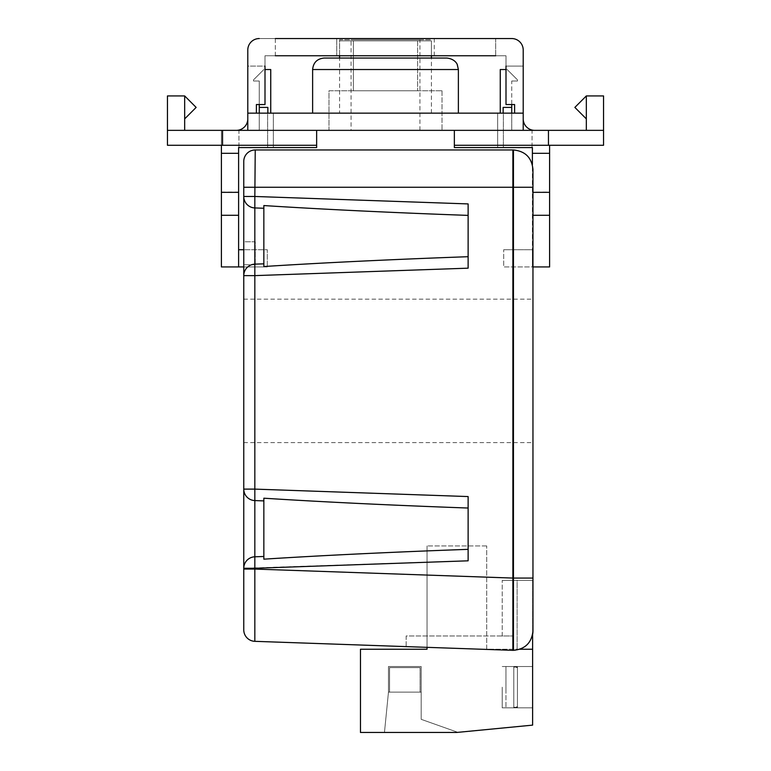 <?xml version="1.0" encoding="UTF-8"?>
<svg xmlns="http://www.w3.org/2000/svg" width="771" height="771" viewBox="0 0 771 771"><rect width="100%" height="100%" fill="white"/><g stroke="black" fill="none" stroke-linecap="round" stroke-linejoin="round"><path stroke-width="0.58" stroke-dasharray="3.85 2.89" d="M502.229 635.988L502.229 580.39L502.229 635.988L512.879 635.988L512.879 650.338L513.447 650.338A19.506 19.506 0 0 0 532.963 630.823L532.963 580.39L532.963 630.823C531.788 642.657 525.292 649.163 513.447 650.338L512.879 650.338L512.879 635.988L502.229 635.988M502.229 580.39L532.963 580.39L502.229 580.39M532.616 634.485A19.506 19.506 0 0 1 513.447 650.338C525.292 649.163 531.788 642.657 532.963 630.823M512.879 650.338L254.835 641.327L254.835 569.065L513.447 578.077L513.447 650.338L406.144 646.609L406.144 635.988L512.879 635.988L406.144 635.988L406.144 646.609L512.879 650.338L512.879 149.969L513.447 149.969C525.292 151.145 531.788 157.65 532.963 169.485L532.963 578.077L513.447 578.077L513.447 187.266L532.963 187.266M532.963 370.89L532.963 442.612L532.963 370.89M263.846 266.525A329.034 11.478 178 0 1 468.122 256.704L468.122 215.388A329.034 11.478 -178 0 1 263.846 205.558L263.846 266.525M468.122 508.031L468.122 496.563L468.122 508.031A329.034 11.478 -178 0 1 263.846 498.201L263.846 559.168A329.034 11.478 178 0 1 468.122 549.347L468.122 496.563L254.835 489.113L254.835 500.581L263.846 500.899L263.846 498.201L263.846 556.479L263.846 500.899L254.835 500.581C248.089 499.704 244.397 495.888 243.761 489.113L243.761 629.859A11.478 11.478 0 0 0 254.835 641.327A11.478 11.478 0 0 1 243.761 629.859M263.846 559.168L263.846 556.479L263.846 559.168M263.846 208.257L263.846 263.836L263.846 205.558L263.846 208.257L254.835 207.939C248.089 207.062 244.397 203.245 243.761 196.47L243.761 489.113C244.397 495.888 248.089 499.704 254.835 500.581A11.478 11.478 0 0 1 243.761 489.113L254.835 489.113L254.835 275.623L468.122 268.173L468.122 203.92L254.835 196.47L255.24 149.969A11.478 11.478 0 0 0 243.761 161.447L243.761 196.47C244.397 203.245 248.089 207.062 254.835 207.939L263.846 208.257M468.122 215.388L468.122 256.704M263.846 556.479L254.835 556.797C248.089 557.664 244.397 561.49 243.761 568.266C244.397 561.49 248.089 557.664 254.835 556.797A11.478 11.478 0 0 0 243.761 568.266A11.478 11.478 0 0 1 254.835 556.797L254.835 500.581L263.846 500.899M263.846 263.836L254.835 264.145C248.089 265.022 244.397 268.848 243.761 275.623C244.397 268.848 248.089 265.022 254.835 264.145L254.835 275.623L243.761 275.623A11.478 11.478 0 0 1 254.835 264.145L254.835 196.47L243.761 196.47A11.478 11.478 0 0 0 254.835 207.939A11.478 11.478 0 0 1 243.761 196.47M468.122 549.347L468.122 560.816L243.761 568.266M243.761 370.89L243.761 442.612L243.761 370.89M243.761 241.786L243.761 264.732L243.761 241.786L255.24 241.786L255.24 264.732L255.24 241.786L243.761 241.786M255.24 264.732L243.761 264.732L255.24 264.732M512.879 149.969L255.24 149.969M513.814 666.954L517.428 666.954L517.428 706.795L513.814 706.795L513.814 707.412L513.814 666.954L513.814 706.795M513.814 707.412L517.428 707.412L517.428 667.57L513.814 667.57M517.428 706.795L517.428 666.954M505.949 681.843L505.949 707.845L505.949 681.843M517.428 667.57L517.428 707.412M519.789 649.24L486.713 649.24L486.713 545.955L486.713 649.24L532.616 649.24L517.11 649.24L532.616 649.24L532.616 580.39L517.11 580.39L517.11 649.24L517.11 580.39L532.616 580.39L532.616 634.446M427.038 647.341L427.038 545.955L427.038 649.24L360.471 649.24L360.471 732.45L456.75 732.45L532.616 725.125L532.616 649.24M486.713 545.955L427.038 545.955L486.713 545.955M388.468 666.529L388.468 692.136L388.468 666.529L421.178 666.529L421.178 719.324L421.178 666.529L421.178 719.324L457.907 732.344L384.459 732.45L388.468 692.136L384.459 732.45L457.907 732.344L421.178 719.324L421.178 666.529L388.468 666.529L421.178 666.529L388.468 666.529L388.468 692.136L388.468 666.529L421.178 666.529L388.468 666.529L421.178 666.529L388.468 666.529L388.468 692.136L384.459 732.45L388.468 692.136L388.468 666.529L388.468 692.136L421.178 692.136L421.178 666.529L421.178 692.136L388.468 692.136L388.468 666.529M532.616 687.183L532.616 707.845L532.616 687.183M502.229 687.183L502.229 707.845L502.229 687.183M456.75 732.45L384.459 732.45L456.75 732.45M457.907 732.344L421.178 719.324L457.907 732.344M389.557 692.136L389.557 667.609L389.557 692.136L420.099 692.136L389.557 692.136L389.557 667.609L420.099 667.609L389.557 667.609L389.557 692.136L420.099 692.136L389.557 692.136M420.099 667.609L420.099 692.136L420.099 667.609L389.557 667.609L420.099 667.609L420.099 692.136L420.099 667.609M513.814 667.079L517.428 667.079L517.428 707.701L513.814 707.701L513.814 666.664L513.814 707.701M513.814 707.286L517.428 707.286L517.428 666.664L513.814 666.664M517.428 707.701L517.428 667.079M505.949 690.768L505.949 666.529L505.949 690.768M517.428 666.664L517.428 707.286M421.178 692.136L421.178 666.529L421.178 692.136L388.468 692.136L421.178 692.136M523.21 50.028A11.478 11.478 0 0 0 511.742 38.55A11.478 11.478 0 0 1 523.21 50.028L523.21 113.144L514.604 113.144L514.604 104.538L505.998 104.538L505.998 55.763L265.002 55.763L275.324 55.763L265.002 55.763L275.324 55.763L275.324 38.55L259.258 38.55L511.742 38.55A11.478 11.478 0 0 1 523.21 50.028A11.478 11.478 0 0 0 511.742 38.55L495.676 38.55L495.676 55.763L495.676 38.55L495.676 55.763L505.998 55.763L505.998 66.094L505.998 55.763L505.998 66.094L523.21 66.094L505.998 66.094L523.21 66.094L523.21 50.028A11.478 11.478 0 0 0 511.742 38.55L495.676 38.55L495.676 55.763L505.998 55.763L495.676 55.763M523.21 66.094L505.998 66.094M336.725 38.55L434.275 38.55L336.725 38.55L434.275 38.55L336.725 38.55L434.275 38.55L336.725 38.55L336.725 55.763L434.275 55.763L336.725 55.763L434.275 55.763L336.725 55.763L434.275 55.763L336.725 55.763L336.725 38.55L336.725 55.763M275.324 38.55L275.324 55.763M259.258 38.55A11.478 11.478 0 0 0 247.79 50.028A11.478 11.478 0 0 1 259.258 38.55A11.478 11.478 0 0 0 247.79 50.028L247.79 66.094L265.002 66.094L265.002 55.763L265.002 104.538L256.396 104.538L256.396 113.144L247.79 113.144L247.79 50.028A11.478 11.478 0 0 1 259.258 38.55A11.478 11.478 0 0 0 247.79 50.028L247.79 66.094L265.002 66.094M574.858 107.41L586.336 118.888L586.336 95.932L574.858 107.41L586.336 118.888L574.858 107.41L586.336 95.932L586.336 118.888L586.336 95.932L574.858 107.41M534.688 130.357L549.607 130.357L534.688 130.357A11.478 11.478 0 0 1 523.21 118.888L523.21 113.144L523.21 118.888A11.478 11.478 0 0 0 532.067 130.058L532.067 147.569L497.642 147.569L532.067 147.569L532.067 130.058A11.478 11.478 0 0 1 523.21 118.888L523.21 130.357L603.548 130.357L586.336 130.357L603.548 130.357L603.548 95.932L586.336 95.932L603.548 95.932L586.336 95.932L586.336 118.888M523.21 118.888L523.21 130.357L454.36 130.357L523.21 130.357L523.21 113.144L497.642 113.144L497.642 147.569L497.642 113.144L503.135 113.144L503.135 107.41L511.742 107.41L511.742 113.144L500.263 113.144L511.742 113.144L500.263 113.144L511.742 113.144L511.742 107.41L503.135 107.41L503.135 113.144L267.865 113.144L273.358 113.144L267.865 113.144L267.865 107.41L259.258 107.41L267.865 107.41L267.865 113.144L259.258 113.144L259.258 107.41L259.258 113.144L247.79 113.144L270.737 113.144L247.79 113.144L247.79 130.357L167.452 130.357L316.64 130.357L247.79 130.357L316.64 130.357L247.79 130.357L316.64 130.357L247.79 130.357L247.79 118.888A11.478 11.478 0 0 1 238.933 130.058L238.933 147.569L273.358 147.569L238.933 147.569L238.933 130.058A11.478 11.478 0 0 0 247.79 118.888L247.79 130.357L586.336 130.357L586.336 95.932M196.142 107.41L184.664 118.888L184.664 95.932L196.142 107.41L184.664 118.888L196.142 107.41L184.664 95.932L184.664 118.888L184.664 95.932L196.142 107.41M247.79 130.357L247.79 113.144L247.79 130.357L247.79 113.144L267.865 113.144L247.79 113.144L247.79 130.357L167.452 130.357L167.452 95.932L184.664 95.932L167.452 95.932L184.664 95.932L184.664 118.888M184.664 130.357L184.664 95.932M500.263 113.144L500.263 69.535L500.263 113.144L500.263 69.535L507.145 69.535L517.476 79.866L507.145 69.535L517.476 79.866L517.476 81.013L517.476 79.866L507.145 69.535L500.263 69.535L505.998 69.535M586.336 130.357L523.21 130.357L523.21 113.144L503.135 113.144L503.135 107.41L511.742 107.41L503.135 107.41L503.135 113.144L503.135 107.41L503.135 113.144L511.742 113.144L503.135 113.144L511.742 113.144L511.742 81.013L517.476 81.013L517.476 79.866L517.476 81.013L511.742 81.013L517.476 81.013L511.742 81.013L511.742 104.538M253.524 79.866L263.855 69.535L253.524 79.866L253.524 81.013L253.524 79.866L263.855 69.535L253.524 79.866L253.524 81.013L253.524 79.866M265.002 69.535L270.737 69.535L263.855 69.535L270.737 69.535L270.737 113.144M267.865 113.144L267.865 107.41L259.258 107.41L259.258 113.144L259.258 107.41L259.258 113.144L259.258 107.41L267.865 107.41L267.865 113.144L267.865 107.41L259.258 107.41L267.865 107.41L267.865 113.144L267.865 107.41L259.258 107.41L259.258 113.144L267.865 113.144L259.258 113.144L259.258 81.013L259.258 130.357L259.258 81.013L253.524 81.013L259.258 81.013L253.524 81.013L259.258 81.013L259.258 104.538M523.21 130.357L523.21 113.144L523.21 130.357L523.21 113.144L511.742 113.144L511.742 107.41L511.742 130.357L511.742 113.144L511.742 130.357L511.742 113.144L523.21 113.144L511.742 113.144L511.742 107.41L503.135 107.41L511.742 107.41L503.135 107.41L503.135 113.144M532.395 249.717L532.395 266.93L503.704 266.93L503.704 249.717L503.704 266.93L532.395 266.93L532.395 249.717L503.704 249.717L532.395 249.717M454.36 130.357L454.36 147.569L532.395 147.569L532.395 266.93L532.395 164.859M532.963 266.93L549.607 266.93L549.607 192.056L532.395 192.056M549.607 215.254L532.395 215.254M549.607 192.056L549.607 153.313L532.395 153.313M532.963 215.282L532.395 215.282M532.963 192.336L532.395 192.336M549.607 145.276L549.607 153.313M273.358 147.569L273.358 113.144L273.358 147.569M312.621 113.144L458.379 113.144L312.621 113.144L458.379 113.144L312.621 113.144L312.621 69.535L458.379 69.535L312.621 69.535L458.379 69.535L458.379 113.144M339.597 113.144L431.403 113.144L339.597 113.144L339.597 39.697L431.403 39.697L339.597 39.697M247.79 118.888A11.478 11.478 0 0 1 236.311 130.357L221.393 130.357L221.393 215.254L238.605 215.254L238.605 153.313L221.393 153.313M238.605 249.717L238.605 266.93L238.605 249.717L267.296 249.717L267.296 266.93L267.296 249.717L243.761 249.717M243.761 266.93L267.296 266.93L238.605 266.93L238.605 215.254M221.393 192.056L238.605 192.056M221.393 215.254L221.393 266.93L238.605 266.93M316.64 130.357L316.64 147.569L238.605 147.569L238.605 153.313M221.393 145.276L221.393 130.357L236.311 130.357M603.548 95.932L603.548 145.276L454.36 145.276L603.548 145.276L603.548 95.932M316.64 145.276L167.452 145.276L167.452 95.932L167.452 145.276L316.64 145.276L167.452 145.276L167.452 130.357M328.976 130.357L442.024 130.357L328.976 130.357L442.024 130.357L328.976 130.357L328.976 90.766L442.024 90.766L328.976 90.766L328.976 130.357M351.075 130.357L419.925 130.357L351.075 130.357L351.075 39.697L419.925 39.697L351.075 39.697M603.548 130.357L603.548 145.276L454.36 145.276M548.46 130.357L548.46 145.276M222.54 130.357L222.54 145.276M353.369 90.766L417.631 90.766L353.369 90.766L417.631 90.766L353.369 90.766L353.369 40.844L353.369 90.766M353.369 40.844L417.631 40.844L353.369 40.844M339.597 55.763L339.597 40.844L431.403 40.844L339.597 40.844L431.403 40.844L339.597 40.844L339.597 58.056L431.403 58.056L324.099 58.056L446.901 58.056M328.976 90.766L442.024 90.766L328.976 90.766M324.099 58.056L431.403 58.056L431.403 40.844L431.403 55.763M243.761 187.266L513.447 187.266L513.447 149.969M254.835 556.797L254.835 569.065L243.761 569.065M243.761 489.113A11.478 11.478 0 0 0 254.835 500.581M243.761 275.623A11.478 11.478 0 0 1 254.835 264.145M503.376 147.569L503.376 107.41L503.376 147.569M267.624 147.569L267.624 107.41L267.624 147.569M243.761 442.612L532.963 442.612M243.761 299.167L532.963 299.167M505.949 707.845L517.428 707.845L505.949 707.845M505.949 666.529L517.428 666.529L505.949 666.529M502.229 707.845L532.616 707.845L502.229 707.845M502.229 666.529L532.616 666.529L502.229 666.529M434.275 55.763L434.275 38.55M417.631 40.844L417.631 90.766L417.631 40.844M442.024 90.766L442.024 130.357L442.024 90.766M419.925 130.357L419.925 39.697M431.403 113.144L431.403 39.697"/><path stroke-width="1.16" d="M512.879 149.969L513.447 149.969L513.447 187.266L532.963 187.266L532.963 578.077L512.879 578.077L254.835 569.065L254.835 641.327A11.478 11.478 0 0 1 243.761 629.859L243.761 161.447A11.478 11.478 0 0 1 255.24 149.969L512.879 149.969L512.879 650.338L513.447 650.338C525.292 649.163 531.788 642.657 532.963 630.823L532.963 578.077L532.963 630.823A19.506 19.506 0 0 1 532.616 634.485M532.963 187.266L532.963 169.485C531.788 157.65 525.292 151.145 513.447 149.969C525.292 151.145 531.788 157.65 532.963 169.485M468.122 549.347A329.034 11.478 -2 0 0 263.846 559.168L263.846 498.201A329.034 11.478 2 0 0 468.122 508.031M468.122 256.704A329.034 11.478 -2 0 0 263.846 266.525L263.846 205.558A329.034 11.478 2 0 0 468.122 215.388M254.835 264.145L254.835 207.939A11.478 11.478 0 0 1 243.761 196.47A11.478 11.478 0 0 0 254.835 207.939L263.846 208.257L254.835 207.939L254.835 196.47L468.122 203.92L468.122 268.173L254.835 275.623L254.835 264.145A11.478 11.478 0 0 0 243.761 275.623A11.478 11.478 0 0 1 254.835 264.145L263.846 263.836M243.761 569.065L254.835 569.065L254.835 568.266L243.761 568.266A11.478 11.478 0 0 1 254.835 556.797L254.835 568.266L468.122 560.816L468.122 496.563L254.835 489.113L254.835 500.581A11.478 11.478 0 0 1 243.761 489.113A11.478 11.478 0 0 0 254.835 500.581L254.835 556.797L263.846 556.479M255.24 149.969L254.835 196.47L243.761 196.47M512.879 650.338L254.835 641.327M263.846 500.899L254.835 500.581M532.616 634.446L532.616 725.125L456.75 732.45L360.471 732.45L360.471 649.24L427.038 649.24L427.038 647.341M532.616 649.24L519.789 649.24M505.998 66.094L505.998 104.538L514.604 104.538L514.604 113.144L523.21 113.144L523.21 50.028A11.478 11.478 0 0 0 511.742 38.55L275.324 38.55M275.324 55.763L495.676 55.763M523.21 50.028L523.21 66.094M259.258 38.55A11.478 11.478 0 0 0 247.79 50.028L247.79 113.144L256.396 113.144L256.396 104.538L265.002 104.538L265.002 66.094M586.336 118.888L574.858 107.41L586.336 95.932L603.548 95.932L603.548 130.357L548.46 130.357L548.46 145.276L454.36 145.276L454.36 147.569L532.395 147.569L532.395 153.313L549.607 153.313L549.607 215.282L532.963 215.282M586.336 130.357L586.336 95.932M184.664 118.888L196.142 107.41L184.664 95.932L167.452 95.932L167.452 130.357L247.79 130.357L247.79 113.144L259.258 113.144L259.258 104.538M184.664 130.357L184.664 95.932M500.263 113.144L500.263 69.535L505.998 69.535M267.865 113.144L267.865 107.41L259.258 107.41L259.258 113.144L511.742 113.144L511.742 104.538M270.737 113.144L270.737 69.535L265.002 69.535M523.21 118.888A11.478 11.478 0 0 0 534.688 130.357M532.395 164.859L532.395 153.313M549.607 192.336L532.963 192.336M549.607 215.282L549.607 266.93L532.963 266.93M549.607 145.276L549.607 153.313M503.135 113.144L503.135 107.41L511.742 107.41L511.742 113.144L523.21 113.144L523.21 130.357L247.79 130.357M236.311 130.357A11.478 11.478 0 0 0 247.79 118.888M238.605 266.93L221.393 266.93L221.393 215.282L238.605 215.282L238.605 266.93L243.761 266.93M238.605 249.717L243.761 249.717M221.393 215.282L221.393 153.313L238.605 153.313L238.605 215.282M221.393 192.336L238.605 192.336M316.64 130.357L316.64 147.569L238.605 147.569L238.605 153.313M221.393 145.276L221.393 153.313M603.548 130.357L603.548 145.276L548.46 145.276M454.36 130.357L454.36 145.276M548.46 130.357L523.21 130.357M167.452 130.357L167.452 145.276L316.64 145.276M222.54 130.357L222.54 145.276M431.403 55.763L431.403 58.056L339.597 58.056L339.597 55.763M312.621 113.144L312.621 69.535L458.379 69.535L457.319 64.735C457.434 64.803 455.507 59.03 446.901 58.056L324.099 58.056C317.132 58.741 313.305 62.567 312.621 69.535C313.305 62.567 317.132 58.741 324.099 58.056M243.761 187.266L513.447 187.266L513.447 650.338C525.292 649.163 531.788 642.657 532.963 630.823M243.761 489.113L254.835 489.113L254.835 275.623L243.761 275.623M458.379 113.144L458.379 69.535L457.242 64.571C457.338 64.591 455.353 58.991 446.901 58.056"/></g></svg>
